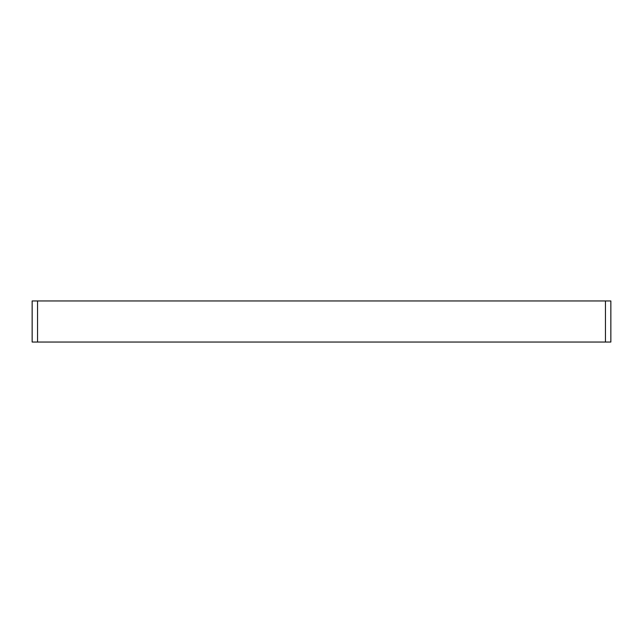 <?xml version="1.0" encoding="UTF-8"?>
<svg xmlns="http://www.w3.org/2000/svg" width="643" height="643" viewBox="0 0 643 643"><rect width="100%" height="100%" fill="white"/><g stroke="black" fill="none" stroke-linecap="round" stroke-linejoin="round"><path stroke-width="0.96" d="M37.551 342.044L610.85 342.044L610.85 300.956L32.15 300.956L32.15 342.044L37.551 342.044L37.551 300.956M605.449 342.044L605.449 300.956"/></g></svg>
